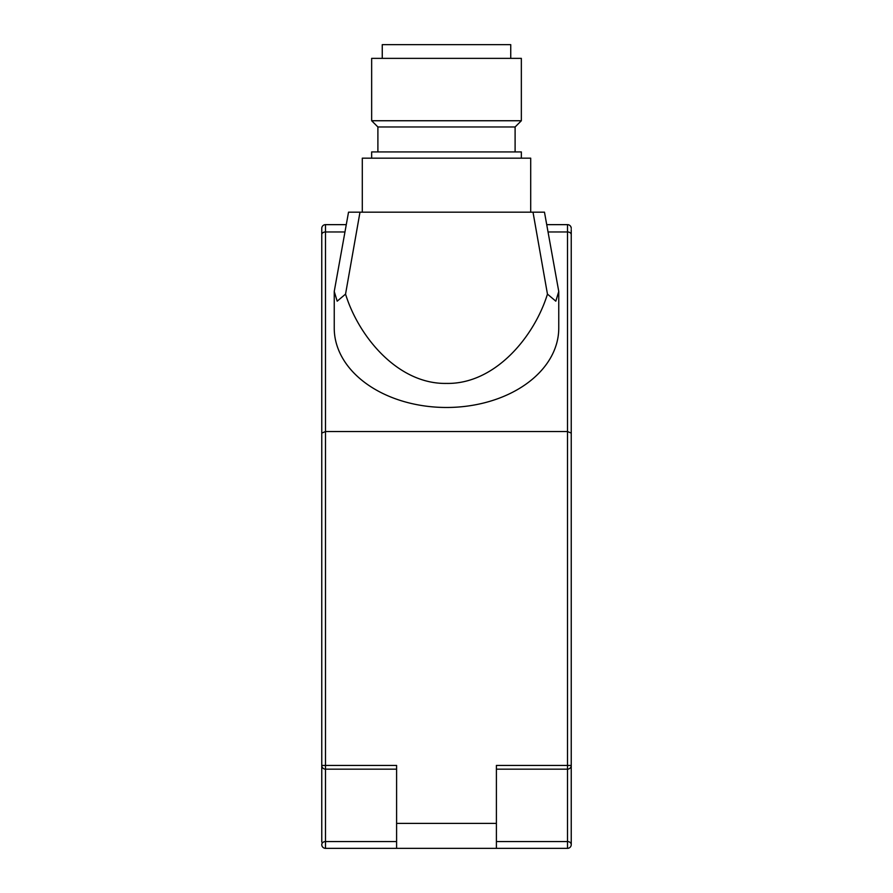 <?xml version="1.0" encoding="UTF-8"?>
<svg xmlns="http://www.w3.org/2000/svg" width="893" height="893" viewBox="0 0 893 893"><rect width="100%" height="100%" fill="white"/><g stroke="black" fill="none" stroke-linecap="round" stroke-linejoin="round"><path stroke-width="1.34" d="M382.26 58.369L382.26 44.65L510.74 44.65L510.74 58.369M371.655 58.369L521.345 58.369L521.345 120.745L371.655 120.745L371.655 58.369M371.655 120.745L377.895 126.973L515.105 126.973L521.345 120.745M377.895 126.973L377.895 151.922M515.105 126.973L515.105 151.922M371.655 158.161L371.655 151.922L521.345 151.922L521.345 158.161M530.699 212.177L530.699 158.161L362.301 158.161L362.301 212.177M321.759 842.021L321.759 228.396A3.739 3.739 0 0 1 325.499 224.645L345.546 224.645M321.759 433.094L325.499 431.542L325.499 848.35A3.739 3.739 0 0 1 321.759 844.611A3.739 3.047 0 0 1 325.499 841.563L396.604 841.563M571.241 233.106L571.241 844.611A3.739 3.047 180 0 0 567.501 841.563L567.501 769.163L496.396 769.163M343.872 231.957L325.499 231.957L325.499 431.542L567.501 431.542L567.501 765.424L571.241 765.424A3.739 3.739 0 0 1 567.501 769.163L567.501 765.424L496.396 765.424L496.396 848.35L396.604 848.35L396.604 823.402L496.396 823.402M571.241 842.021L571.241 814.528M571.241 229.635L571.241 234.87M547.454 294.11C534.327 336.728 495.023 384.325 446.5 383.421C397.977 384.325 358.673 336.728 345.546 294.11L337.186 301.175L334.239 291.464L348.527 212.177L533.009 212.177L547.454 294.11L555.814 301.175L558.761 291.464L544.473 212.177L533.009 212.177M334.239 291.464L334.239 328.099A112.261 79.388 0 0 0 446.5 407.476A112.261 79.388 0 0 0 558.761 328.099L558.761 291.464M359.991 212.177L345.546 294.11M396.604 769.163L325.499 769.163A3.739 3.739 0 0 1 321.759 765.424L396.604 765.424L396.604 823.402M547.454 224.645L567.501 224.645A3.739 3.739 0 0 1 571.241 228.396A3.739 3.739 0 0 0 567.501 224.645L567.501 231.957L549.128 231.957M571.241 844.611A3.739 3.739 0 0 1 567.501 848.35A3.739 3.739 0 0 0 571.241 844.611A3.739 3.739 0 0 1 567.501 848.35L496.396 848.35M325.499 848.35A3.739 3.739 0 0 1 321.759 844.611A3.739 3.739 0 0 0 325.499 848.35L396.604 848.35M571.241 234.602A3.739 2.646 180 0 0 567.501 231.957L567.501 431.542L571.241 433.094M321.759 234.87L321.759 234.602A3.739 2.646 180 0 1 325.499 231.957L325.499 224.645A3.739 3.739 0 0 0 321.759 228.396M567.501 848.35L567.501 841.563L496.396 841.563"/></g></svg>
